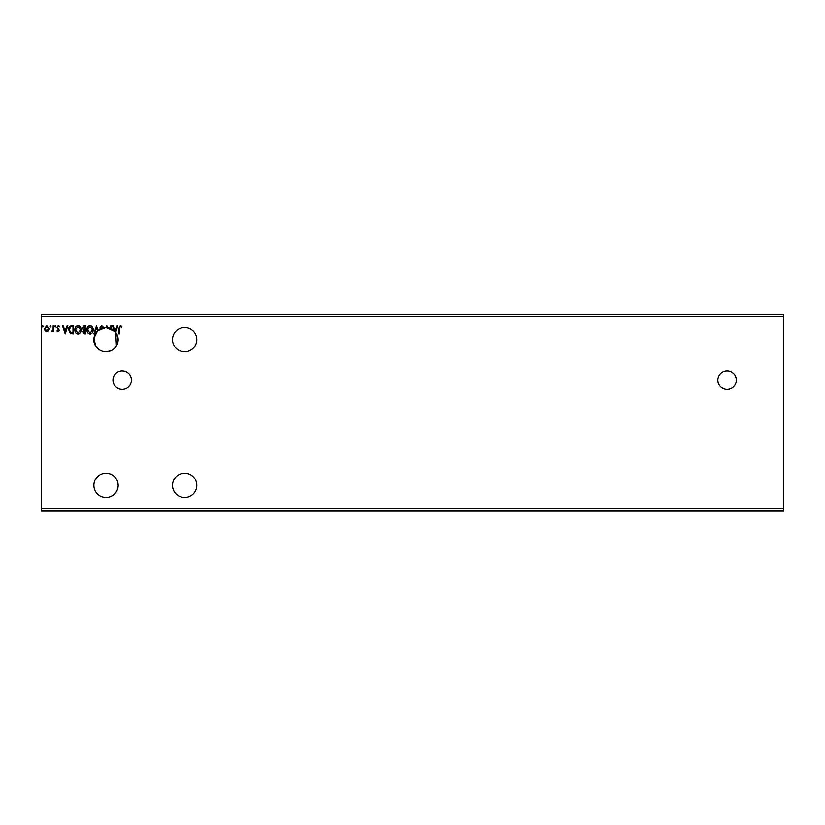 <?xml version="1.0" encoding="UTF-8"?>
<svg xmlns="http://www.w3.org/2000/svg" width="825" height="825" viewBox="0 0 825 825"><rect width="100%" height="100%" fill="white"/><g stroke="black" fill="none" stroke-linecap="round" stroke-linejoin="round"><path stroke-width="1.24" d="M727.083 370.868A9.25 9.25 0 0 0 717.822 380.119A9.25 9.25 0 0 0 727.083 389.369A9.25 9.25 0 0 0 736.333 380.119A9.25 9.25 0 0 0 727.083 370.868M122.203 370.868A9.25 9.25 0 0 0 112.953 380.119A9.25 9.25 0 0 0 122.203 389.369A9.25 9.25 0 0 0 131.464 380.119A9.25 9.25 0 0 0 122.203 370.868M184.666 473.22A12.148 12.148 0 0 0 172.518 485.358A12.148 12.148 0 0 0 184.666 497.506A12.148 12.148 0 0 0 196.804 485.358A12.148 12.148 0 0 0 184.666 473.22M184.666 351.78A12.148 12.148 0 0 1 172.518 339.642A12.148 12.148 0 0 1 184.666 327.494A12.148 12.148 0 0 1 196.804 339.642A12.148 12.148 0 0 1 184.666 351.78M98.072 330.454A12.148 12.148 0 0 0 106.013 351.78C101.815 351.78 98.34 349.821 95.597 345.881L93.978 338.064L97.546 330.928L96.515 327.711L94.555 333.857L93.875 333.857L96.463 325.762L98.072 330.454L106.013 327.494A12.148 12.148 0 0 0 98.072 330.454M106.013 327.494C97.164 326.989 90.482 338.271 95.597 345.881C98.319 349.8 101.795 351.77 106.013 351.78L110.643 350.862L106.013 351.78A12.148 12.148 0 0 0 115.253 331.753L116.078 329.185L114.335 329.185L115.098 331.578L106.013 327.494L114.097 330.577A12.148 12.148 0 0 0 106.013 327.494M106.013 497.506A12.148 12.148 0 0 1 93.875 485.358A12.148 12.148 0 0 1 106.013 473.22A12.148 12.148 0 0 1 118.161 485.358A12.148 12.148 0 0 1 106.013 497.506M114.593 331.042L118.016 337.755L116.428 345.881L115.737 332.351L117.851 325.762L117.171 325.762L116.335 328.35L114.067 328.35L113.231 325.762L112.551 325.762L114.097 330.577A12.148 12.148 0 0 1 115.253 331.753M93.142 329.773C93.194 332.083 92.163 333.506 90.069 334.063C87.924 333.568 86.883 332.145 86.914 329.814C86.883 327.494 87.914 326.081 90.018 325.555C92.132 326.061 93.173 327.463 93.142 329.773M81.108 329.773C81.149 332.083 80.128 333.506 78.035 334.063C75.89 333.568 74.838 332.145 74.879 329.814C74.838 327.494 75.869 326.081 77.983 325.555C80.097 326.061 81.139 327.463 81.108 329.773M65.227 333.857L62.525 325.762L63.205 325.762L64.041 328.35L66.309 328.35L67.145 325.762L67.825 325.762L65.227 333.857M55.78 326.329L55.265 327.009L54.739 326.329L55.265 325.658L55.78 326.329M51.006 326.329L50.49 327.009L49.964 326.329L50.49 325.658L51.006 326.329M43.22 326.329L42.704 327.009L42.188 326.329L42.704 325.658L43.22 326.329M41.25 316.511L41.25 314.191L783.75 314.191L783.75 316.511L41.25 316.511L41.25 510.809L783.75 510.809L783.75 508.489L41.25 508.489M783.75 316.511L783.75 508.489M48.428 330.804L46.747 331.784L45.076 330.804L44.467 328.701L46.747 325.658L49.036 328.701L48.428 330.804M53.811 325.762L53.811 331.671L53.182 330.804L52.099 331.784L51.923 330.949L53.089 329.773L53.182 325.762L53.811 325.762M58.121 331.784L56.925 330.938L57.286 330.433L58.09 331.052L58.688 330.258L56.925 327.36L58.235 325.658L59.513 326.452L59.163 327.009L58.307 326.38L57.544 327.329L59.307 330.227L58.121 331.784M71.754 325.762L73.631 325.762L73.631 333.857L70.476 333.568L68.65 329.701C68.558 327.37 69.589 326.05 71.754 325.762M85.676 325.762L85.676 333.857L84.532 333.857L82.665 331.846L83.418 330.124L82.139 328.061L84.057 325.762L85.676 325.762M119.512 328.474L119.512 333.857L118.883 333.857L118.883 328.391L120.367 325.555L121.894 326.483L121.584 327.113L120.378 326.38L119.512 328.474M100.268 328.938L100 327.742L101.702 325.555L103.527 327.319L103.022 327.731L101.753 326.38L100.619 327.752L100.877 328.639M106.642 327.515L106.776 325.762L108.013 327.659M110.684 328.433L110.684 325.762L111.313 325.762L111.313 328.711M45.086 328.701L46.747 331.052L48.407 328.701L46.747 326.38L45.086 328.701M64.298 329.185L65.175 331.897L66.041 329.185L64.298 329.185M73.013 333.022L73.013 326.587L70.672 326.793L69.269 329.711L70.806 332.795L73.013 333.022M75.498 329.814L78.004 333.228L80.479 329.773L78.004 326.38L75.498 329.814M84.408 333.022L85.047 333.022L85.047 330.433L83.284 331.836L84.408 333.022M84.738 329.598L85.047 326.587L84.336 326.587L82.768 328.061L83.748 329.505L84.738 329.598M87.543 329.814L90.049 333.228L92.524 329.773L90.049 326.38L87.543 329.814"/></g></svg>
